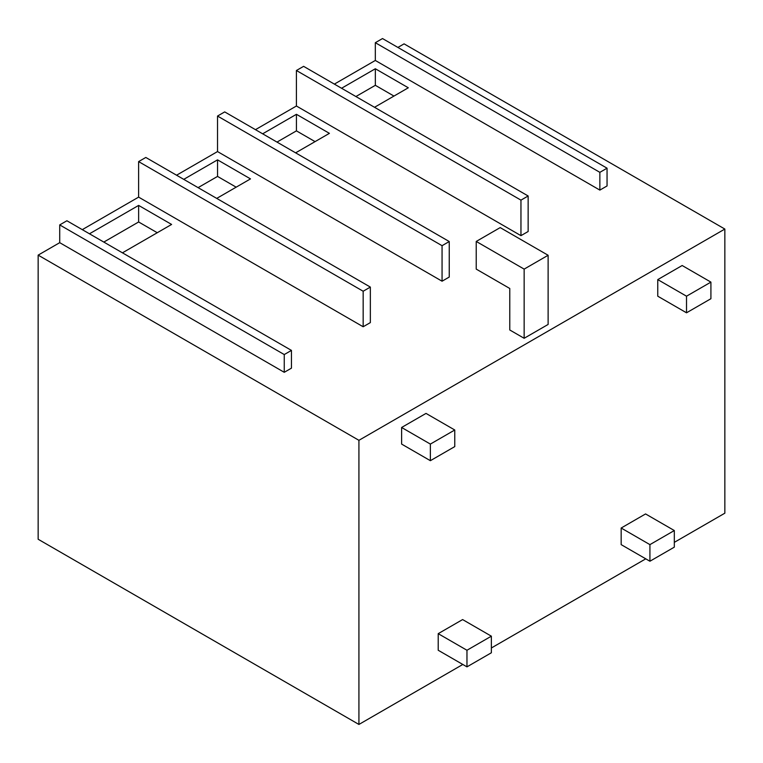 <?xml version="1.0" encoding="UTF-8"?>
<svg xmlns="http://www.w3.org/2000/svg" width="763" height="763" viewBox="0 0 763 763"><rect width="100%" height="100%" fill="white"/><g stroke="black" fill="none" stroke-linecap="round" stroke-linejoin="round"><path stroke-width="1.14" d="M649.923 544.629L649.923 561.234L621.168 544.629L621.168 528.025L649.923 544.629L674.32 530.543L674.32 547.147L649.923 561.234M466.966 650.257L466.966 666.862L438.21 650.257L438.21 633.662L466.966 650.257L491.362 636.18L491.362 652.775L466.966 666.862M686.519 296.197L686.519 312.801L657.763 296.197L657.763 279.601L686.519 296.197L710.916 282.119L710.916 298.714L686.519 312.801M430.37 444.085L430.37 460.69L401.615 444.085L401.615 427.48L430.37 444.085L454.767 429.998L454.767 446.603L430.37 460.69M276.998 142.09L296.435 130.864L315.062 141.622M198.094 187.641L217.541 176.415L236.168 187.173M103.816 242.071L138.637 221.976L157.264 232.725M509.779 288.481L476.226 269.11L476.226 241.442L524.152 269.11L524.152 338.286L509.779 329.988L509.779 288.481M524.152 338.286L548.12 324.447L548.12 255.271L500.194 227.603L476.226 241.442M548.12 255.271L524.152 269.11M355.901 96.539L375.339 85.313L393.966 96.071M674.32 530.543L645.565 513.938L621.168 528.025M491.362 636.18L462.607 619.575L438.21 633.662M710.916 282.119L682.16 265.514L657.763 279.601M454.767 429.998L426.012 413.403L401.615 427.48M296.435 130.864L296.435 114.307L262.653 133.811M296.435 114.307L329.406 133.344L295.624 152.848M217.541 176.415L217.541 159.858L183.749 179.362M217.541 159.858L250.502 178.895L216.721 198.399M138.637 221.976L138.637 205.409L89.471 233.793M138.637 205.409L171.608 224.446L122.442 252.83M375.339 85.313L375.339 68.756L408.31 87.783L374.528 107.287M375.339 68.756L341.557 88.26M520.957 200.135L520.957 235.653L296.416 106.009L296.416 70.501L520.957 200.135L528.149 195.986L528.149 231.504L520.957 235.653M607.052 168.194L599.861 172.343L599.861 190.101L375.32 60.458L375.32 42.699L382.511 38.551L607.052 168.194L607.052 185.953L599.861 190.101M674.32 542.35L724.85 513.184L724.85 229.053L358.925 440.318L38.15 255.128L38.15 539.25L358.925 724.449L462.817 664.468M491.362 647.987L645.775 558.831M358.925 724.449L358.925 440.318M291.447 350.398L284.256 354.557L284.256 372.306L59.714 242.672L59.714 224.913L66.906 220.765L291.447 350.398L291.447 368.157L284.256 372.306M363.159 291.237L363.159 326.755L138.618 197.121L138.618 161.603L363.159 291.237L370.351 287.088L370.351 322.606L363.159 326.755M442.063 245.686L442.063 281.204L217.522 151.57L217.522 116.052L442.063 245.686L449.245 241.537L449.245 277.055L442.063 281.204M397.885 47.43L404.075 43.863L724.85 229.053M599.861 172.343L375.32 42.699M528.149 195.986L303.607 66.343L296.416 70.501M449.245 241.537L224.703 111.903L217.522 116.052M370.351 287.088L145.809 157.455L138.618 161.603M284.256 354.557L59.714 224.913M255.462 129.662L296.416 106.009M176.568 175.213L217.522 151.57M82.29 229.644L138.618 197.121M38.15 255.128L59.714 242.672M334.366 84.102L375.32 60.458"/></g></svg>
